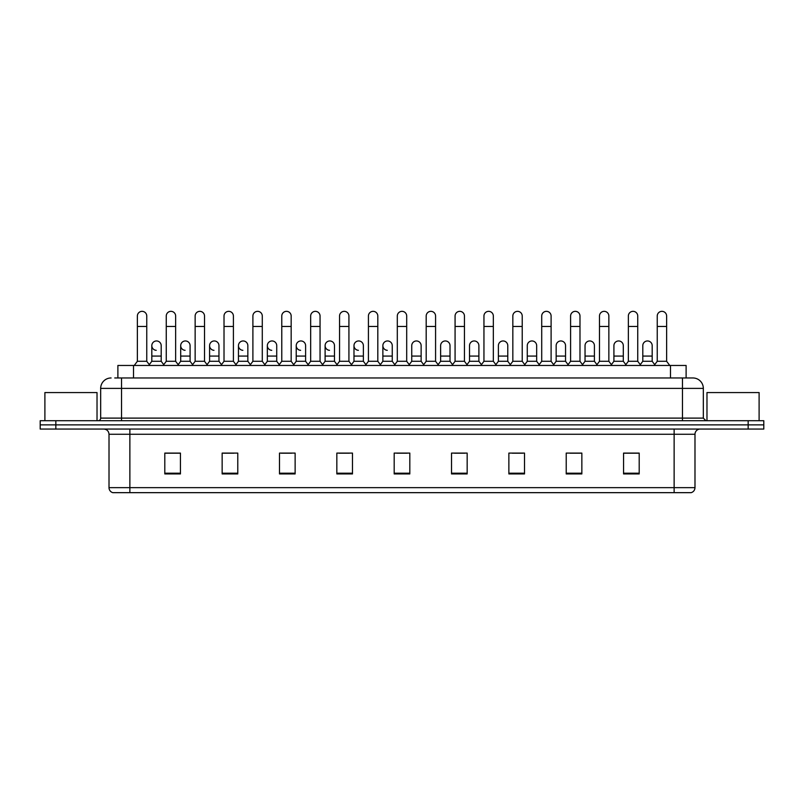 <?xml version="1.0" encoding="UTF-8"?>
<svg xmlns="http://www.w3.org/2000/svg" width="804" height="804" viewBox="0 0 804 804"><rect width="100%" height="100%" fill="white"/><g stroke="black" fill="none" stroke-linecap="round" stroke-linejoin="round"><path stroke-width="1.21" d="M117.886 377.97L117.886 365.458L686.113 365.458L686.113 377.97M694.988 487.656C694.837 490.149 693.591 491.817 691.229 492.661L674.134 492.661L674.134 487.656L694.988 487.656L694.988 434.271A5.216 5.216 0 0 1 700.194 429.055M674.134 492.661L112.771 492.661A5.216 5.216 0 0 1 109.012 487.656L109.012 434.271C108.711 431.105 106.972 429.366 103.806 429.055M55.838 420.713L763.8 420.713L763.8 424.884L40.2 424.884L40.2 429.055L55.838 429.055L55.838 424.884L40.2 424.884L40.2 420.713L55.838 420.713L55.838 424.884L763.8 424.884L763.8 429.055L55.838 429.055M639.2 473.938L639.2 453.094L623.562 453.094L623.562 473.938L639.2 473.938M581.855 473.938L581.855 453.094L566.217 453.094L566.217 473.938L581.855 473.938M524.509 473.938L524.509 453.094L508.872 453.094L508.872 473.938L524.509 473.938M467.164 473.938L467.164 453.094L451.526 453.094L451.526 473.938L467.164 473.938M180.438 473.938L180.438 453.094L164.8 453.094L164.8 473.938L180.438 473.938M237.783 473.938L237.783 453.094L222.145 453.094L222.145 473.938L237.783 473.938M295.128 473.938L295.128 453.094L279.49 453.094L279.49 473.938L295.128 473.938M352.474 473.938L352.474 453.094L336.836 453.094L336.836 473.938L352.474 473.938M409.819 473.938L409.819 453.094L394.181 453.094L394.181 473.938L409.819 473.938M139.243 492.661L129.866 492.661L129.866 487.656L674.134 487.656L674.134 434.271L109.012 434.271M512.309 453.195L522.741 453.195M570.076 453.195L580.498 453.195M623.562 453.195L638.265 453.195M627.834 453.195L623.824 453.195M339.027 453.195L349.449 453.195M281.259 453.195L291.691 453.195M223.502 453.195L233.924 453.195M180.176 453.195L176.166 453.195M165.735 453.195L180.438 453.195M454.551 453.195L464.973 453.195M396.784 453.195L407.216 453.195M114.992 377.97L689.249 377.97M114.751 377.97L121.525 377.97L121.525 388.392L100.671 388.392L100.671 418.11A2.603 2.603 0 0 1 98.068 420.713M111.103 377.97A10.422 10.422 0 0 0 100.671 388.392M692.897 377.97A10.422 10.422 0 0 1 703.329 388.392L682.475 388.392L682.475 377.97L692.736 377.97M703.329 388.392L703.329 418.11L705.932 420.713M137.373 326.464L146.76 326.464L146.76 361.287L137.373 361.287L137.373 316.032A4.693 4.693 0 0 1 142.358 311.349A4.693 4.693 0 0 1 146.76 316.032A4.693 4.693 0 0 0 142.358 311.349M137.373 361.287L134.248 365.458M146.76 361.287L149.886 365.458M156.217 350.323A4.693 4.693 0 0 1 151.815 345.65A4.693 4.693 0 0 1 156.8 340.966A4.693 4.693 0 0 1 161.202 345.65L161.202 356.071L151.815 356.071L151.815 345.65M161.202 356.071L161.202 361.287L151.815 361.287L151.815 356.071M151.815 361.287L149.283 364.654M161.202 361.287L163.725 364.654M166.257 326.464L175.644 326.464L175.644 361.287L166.257 361.287L166.257 316.032A4.693 4.693 0 0 1 171.242 311.349A4.693 4.693 0 0 1 175.644 316.032A4.693 4.693 0 0 0 171.242 311.349M166.257 361.287L163.132 365.458M175.644 361.287L178.769 365.458M195.141 326.464L204.517 326.464L204.517 361.287L195.141 361.287L195.141 316.032A4.693 4.693 0 0 1 200.126 311.349A4.693 4.693 0 0 1 204.517 316.032A4.693 4.693 0 0 0 200.126 311.349M195.141 361.287L192.005 365.458M204.517 361.287L207.653 365.458M224.014 326.464L233.401 326.464L233.401 361.287L224.014 361.287L224.014 316.032A4.693 4.693 0 0 1 229.009 311.349A4.693 4.693 0 0 1 233.401 316.032A4.693 4.693 0 0 0 229.009 311.349M224.014 361.287L220.889 365.458M233.401 361.287L236.527 365.458M252.898 326.464L262.285 326.464L262.285 361.287L252.898 361.287L252.898 316.032A4.693 4.693 0 0 1 257.883 311.349A4.693 4.693 0 0 1 262.285 316.032A4.693 4.693 0 0 0 257.883 311.349M252.898 361.287L249.773 365.458M262.285 361.287L265.41 365.458M185.091 350.323A4.693 4.693 0 0 1 180.699 345.65A4.693 4.693 0 0 1 185.684 340.966A4.693 4.693 0 0 1 190.086 345.65L190.086 356.071L180.699 356.071L180.699 345.65M190.086 356.071L190.086 361.287L180.699 361.287L180.699 356.071M180.699 361.287L178.166 364.654M190.086 361.287L192.608 364.654M213.975 350.323A4.693 4.693 0 0 1 209.583 345.65A4.693 4.693 0 0 1 214.567 340.966A4.693 4.693 0 0 1 218.959 345.65L218.959 356.071L209.583 356.071L209.583 345.65M218.959 356.071L218.959 361.287L209.583 361.287L209.583 356.071M209.583 361.287L207.05 364.654M218.959 361.287L221.492 364.654M242.858 350.323A4.693 4.693 0 0 1 238.456 345.65A4.693 4.693 0 0 1 243.451 340.966A4.693 4.693 0 0 1 247.843 345.65L247.843 356.071L238.456 356.071L238.456 345.65M247.843 356.071L247.843 361.287L238.456 361.287L238.456 356.071M238.456 361.287L235.934 364.654M247.843 361.287L250.376 364.654M97.023 420.713L97.023 392.563L44.893 392.563L44.893 420.713M759.107 420.713L759.107 392.563L706.977 392.563L706.977 420.713M281.782 326.464L291.169 326.464L291.169 361.287L281.782 361.287L281.782 316.032A4.693 4.693 0 0 1 286.767 311.349A4.693 4.693 0 0 1 291.169 316.032A4.693 4.693 0 0 0 286.767 311.349M281.782 361.287L278.656 365.458M291.169 361.287L294.294 365.458M310.666 326.464L320.052 326.464L320.052 361.287L310.666 361.287L310.666 316.032A4.693 4.693 0 0 1 315.65 311.349A4.693 4.693 0 0 1 320.052 316.032A4.693 4.693 0 0 0 315.65 311.349M310.666 361.287L307.54 365.458M320.052 361.287L323.178 365.458M339.549 326.464L348.926 326.464L348.926 361.287L339.549 361.287L339.549 316.032A4.693 4.693 0 0 1 344.534 311.349A4.693 4.693 0 0 1 348.926 316.032A4.693 4.693 0 0 0 344.534 311.349M339.549 361.287L336.414 365.458M348.926 361.287L352.062 365.458M271.742 350.323A4.693 4.693 0 0 1 267.34 345.65A4.693 4.693 0 0 1 272.325 340.966A4.693 4.693 0 0 1 276.727 345.65L276.727 356.071L267.34 356.071L267.34 345.65M276.727 356.071L276.727 361.287L267.34 361.287L267.34 356.071M267.34 361.287L264.817 364.654M276.727 361.287L279.249 364.654M300.616 350.323A4.693 4.693 0 0 1 296.224 345.65A4.693 4.693 0 0 1 301.209 340.966A4.693 4.693 0 0 1 305.61 345.65L305.61 356.071L296.224 356.071L296.224 345.65M305.61 356.071L305.61 361.287L296.224 361.287L296.224 356.071M296.224 361.287L293.691 364.654M305.61 361.287L308.133 364.654M329.499 350.323A4.693 4.693 0 0 1 325.107 345.65A4.693 4.693 0 0 1 330.092 340.966A4.693 4.693 0 0 1 334.484 345.65L334.484 356.071L325.107 356.071L325.107 345.65M334.484 356.071L334.484 361.287L325.107 361.287L325.107 356.071M325.107 361.287L322.575 364.654M334.484 361.287L337.017 364.654M368.423 326.464L377.81 326.464L377.81 361.287L368.423 361.287L368.423 316.032A4.693 4.693 0 0 1 373.418 311.349A4.693 4.693 0 0 1 377.81 316.032A4.693 4.693 0 0 0 373.418 311.349M368.423 361.287L365.297 365.458M377.81 361.287L380.935 365.458M397.307 326.464L406.693 326.464L406.693 361.287L397.307 361.287L397.307 316.032A4.693 4.693 0 0 1 402.291 311.349A4.693 4.693 0 0 1 406.693 316.032A4.693 4.693 0 0 0 402.291 311.349M397.307 361.287L394.181 365.458M406.693 361.287L409.819 365.458M426.19 326.464L435.577 326.464L435.577 361.287L426.19 361.287L426.19 316.032A4.693 4.693 0 0 1 431.175 311.349A4.693 4.693 0 0 1 435.577 316.032A4.693 4.693 0 0 0 431.175 311.349M426.19 361.287L423.065 365.458M435.577 361.287L438.703 365.458M455.074 326.464L464.451 326.464L464.451 361.287L455.074 361.287L455.074 316.032A4.693 4.693 0 0 1 460.059 311.349A4.693 4.693 0 0 1 464.451 316.032A4.693 4.693 0 0 0 460.059 311.349M455.074 361.287L451.938 365.458M464.451 361.287L467.586 365.458M483.948 326.464L493.334 326.464L493.334 361.287L483.948 361.287L483.948 316.032A4.693 4.693 0 0 1 488.943 311.349A4.693 4.693 0 0 1 493.334 316.032A4.693 4.693 0 0 0 488.943 311.349M483.948 361.287L480.822 365.458M493.334 361.287L496.46 365.458M358.383 350.323A4.693 4.693 0 0 1 353.981 345.65A4.693 4.693 0 0 1 358.976 340.966A4.693 4.693 0 0 1 363.368 345.65L363.368 356.071L353.981 356.071L353.981 345.65M363.368 356.071L363.368 361.287L353.981 361.287L353.981 356.071M353.981 361.287L351.459 364.654M363.368 361.287L365.9 364.654M387.267 350.323A4.693 4.693 0 0 1 382.865 345.65A4.693 4.693 0 0 1 387.85 340.966A4.693 4.693 0 0 1 392.251 345.65L392.251 356.071L382.865 356.071L382.865 345.65M392.251 356.071L392.251 361.287L382.865 361.287L382.865 356.071M382.865 361.287L380.342 364.654M392.251 361.287L394.784 364.654M411.748 345.65A4.693 4.693 0 0 1 416.733 340.966A4.693 4.693 0 0 1 421.135 345.65L421.135 356.071L411.748 356.071L411.748 345.65M421.135 356.071L421.135 361.287L411.748 361.287L411.748 356.071M411.748 361.287L409.216 364.654M421.135 361.287L423.658 364.654M440.632 345.65A4.693 4.693 0 0 1 445.617 340.966A4.693 4.693 0 0 1 450.019 345.65L450.019 356.071L440.632 356.071L440.632 345.65M450.019 356.071L450.019 361.287L440.632 361.287L440.632 356.071M440.632 361.287L438.1 364.654M450.019 361.287L452.541 364.654M469.516 345.65A4.693 4.693 0 0 1 474.501 340.966A4.693 4.693 0 0 1 478.893 345.65L478.893 356.071L469.516 356.071L469.516 345.65M478.893 356.071L478.893 361.287L469.516 361.287L469.516 356.071M469.516 361.287L466.983 364.654M478.893 361.287L481.425 364.654M512.831 326.464L522.218 326.464L522.218 361.287L512.831 361.287L512.831 316.032A4.693 4.693 0 0 1 517.816 311.349A4.693 4.693 0 0 1 522.218 316.032A4.693 4.693 0 0 0 517.816 311.349M512.831 361.287L509.706 365.458M522.218 361.287L525.344 365.458M541.715 326.464L551.102 326.464L551.102 361.287L541.715 361.287L541.715 316.032A4.693 4.693 0 0 1 546.7 311.349A4.693 4.693 0 0 1 551.102 316.032A4.693 4.693 0 0 0 546.7 311.349M541.715 361.287L538.59 365.458M551.102 361.287L554.227 365.458M570.599 326.464L579.986 326.464L579.986 361.287L570.599 361.287L570.599 316.032A4.693 4.693 0 0 1 575.584 311.349A4.693 4.693 0 0 1 579.986 316.032A4.693 4.693 0 0 0 575.584 311.349M570.599 361.287L567.473 365.458M579.986 361.287L583.111 365.458M599.482 326.464L608.859 326.464L608.859 361.287L599.482 361.287L599.482 316.032A4.693 4.693 0 0 1 604.467 311.349A4.693 4.693 0 0 1 608.859 316.032A4.693 4.693 0 0 0 604.467 311.349M599.482 361.287L596.347 365.458M608.859 361.287L611.995 365.458M628.356 326.464L637.743 326.464L637.743 361.287L628.356 361.287L628.356 316.032A4.693 4.693 0 0 1 633.351 311.349A4.693 4.693 0 0 1 637.743 316.032A4.693 4.693 0 0 0 633.351 311.349M628.356 361.287L625.231 365.458M637.743 361.287L640.868 365.458M657.24 326.464L666.627 326.464L666.627 361.287L657.24 361.287L657.24 316.032A4.693 4.693 0 0 1 662.225 311.349A4.693 4.693 0 0 1 666.627 316.032A4.693 4.693 0 0 0 662.225 311.349M657.24 361.287L654.114 365.458M666.627 361.287L669.752 365.458M498.39 345.65A4.693 4.693 0 0 1 503.384 340.966A4.693 4.693 0 0 1 507.776 345.65L507.776 356.071L498.39 356.071L498.39 345.65M507.776 356.071L507.776 361.287L498.39 361.287L498.39 356.071M498.39 361.287L495.867 364.654M507.776 361.287L510.309 364.654M527.273 345.65A4.693 4.693 0 0 1 532.258 340.966A4.693 4.693 0 0 1 536.66 345.65L536.66 356.071L527.273 356.071L527.273 345.65M536.66 356.071L536.66 361.287L527.273 361.287L527.273 356.071M527.273 361.287L524.751 364.654M536.66 361.287L539.182 364.654M556.157 345.65A4.693 4.693 0 0 1 561.142 340.966A4.693 4.693 0 0 1 565.544 345.65L565.544 356.071L556.157 356.071L556.157 345.65M565.544 356.071L565.544 361.287L556.157 361.287L556.157 356.071M556.157 361.287L553.624 364.654M565.544 361.287L568.066 364.654M585.041 345.65A4.693 4.693 0 0 1 590.025 340.966A4.693 4.693 0 0 1 594.417 345.65L594.417 356.071L585.041 356.071L585.041 345.65M594.417 356.071L594.417 361.287L585.041 361.287L585.041 356.071M585.041 361.287L582.508 364.654M594.417 361.287L596.95 364.654M613.914 345.65A4.693 4.693 0 0 1 618.909 340.966A4.693 4.693 0 0 1 623.301 345.65L623.301 356.071L613.914 356.071L613.914 345.65M623.301 356.071L623.301 361.287L613.914 361.287L613.914 356.071M613.914 361.287L611.392 364.654M623.301 361.287L625.834 364.654M642.798 345.65A4.693 4.693 0 0 1 647.783 340.966A4.693 4.693 0 0 1 652.185 345.65L652.185 356.071L642.798 356.071L642.798 345.65M652.185 356.071L652.185 361.287L642.798 361.287L642.798 356.071M642.798 361.287L640.275 364.654M652.185 361.287L654.717 364.654M133.524 377.97L133.524 365.458M670.476 377.97L670.476 365.458M674.134 429.055L674.134 434.271L694.988 434.271M109.012 487.656L129.866 487.656L129.866 429.055M748.162 429.055L748.162 420.713M409.819 473.214L394.181 473.214M352.474 473.214L336.836 473.214M295.128 473.214L279.49 473.214M237.783 473.214L222.145 473.214M180.438 473.214L164.8 473.214M467.164 473.214L451.526 473.214M524.509 473.214L508.872 473.214M581.855 473.214L566.217 473.214M639.2 473.214L623.562 473.214M121.525 420.713L121.525 418.11L703.329 418.11M100.671 418.11L121.525 418.11L121.525 388.392L682.475 388.392L682.475 420.713M146.76 326.464L146.76 316.032M175.644 326.464L175.644 316.032M204.517 326.464L204.517 316.032M233.401 326.464L233.401 316.032M262.285 326.464L262.285 316.032M291.169 326.464L291.169 316.032M320.052 326.464L320.052 316.032M348.926 326.464L348.926 316.032M377.81 326.464L377.81 316.032M406.693 326.464L406.693 316.032M435.577 326.464L435.577 316.032M464.451 326.464L464.451 316.032M493.334 326.464L493.334 316.032M522.218 326.464L522.218 316.032M551.102 326.464L551.102 316.032M579.986 326.464L579.986 316.032M608.859 326.464L608.859 316.032M637.743 326.464L637.743 316.032M666.627 326.464L666.627 316.032"/></g></svg>
